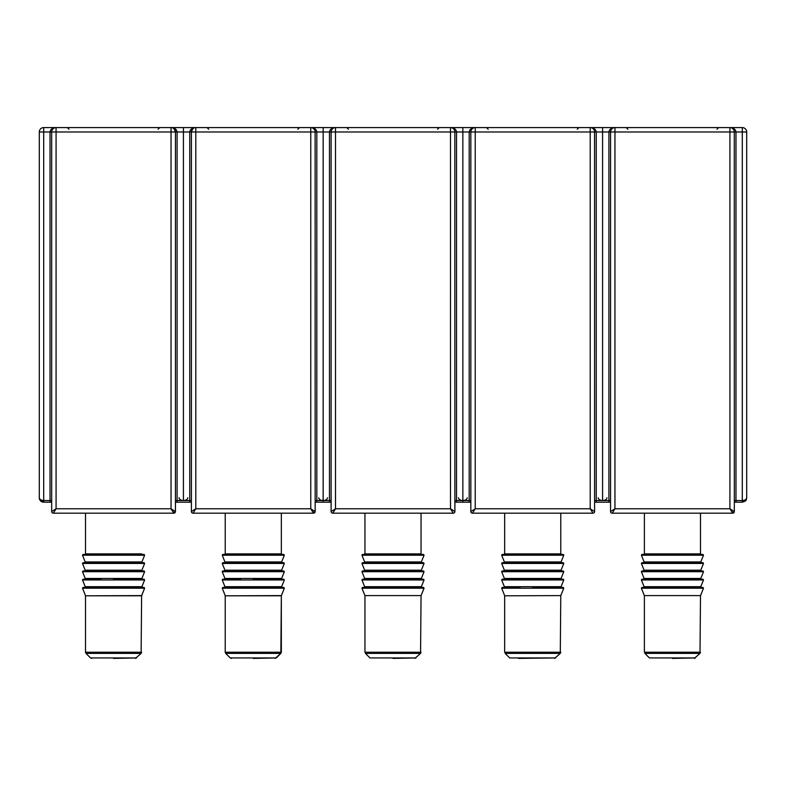 <?xml version="1.0" encoding="UTF-8"?>
<svg xmlns="http://www.w3.org/2000/svg" width="786" height="786" viewBox="0 0 786 786"><rect width="100%" height="100%" fill="white"/><g stroke="black" fill="none" stroke-linecap="round" stroke-linejoin="round"><path stroke-width="1.18" d="M51.68 502.195L43.702 502.195L40.587 500.898L39.3 497.793L39.3 131.989A4.402 4.402 0 0 1 43.702 127.587L742.298 127.587A4.402 4.402 0 0 1 746.7 131.989L746.7 497.793L745.413 500.898L742.298 502.195L734.321 502.195L735.971 502.195L735.971 500.544L742.298 500.544C744.951 500.368 746.425 499.444 746.7 497.793L745.413 500.898C746.484 500.987 746.739 496.506 746.7 497.793M610.555 502.195L594.599 502.195L596.25 502.195L596.25 500.544L602.577 500.544C605.23 500.368 606.704 499.444 606.979 497.793M732.67 511.941L732.67 513.189L612.206 513.189L614.957 508.788L729.919 508.788L734.321 511.539L734.281 131.409M610.555 511.539L610.555 131.989A4.402 4.402 0 0 1 614.957 127.587L614.957 127.587C611.312 127.863 609.288 129.336 608.904 131.989L602.577 131.989L602.577 500.544L608.904 500.544L608.904 131.989L614.957 131.989L614.957 508.788L610.555 511.539A1.651 1.651 0 0 0 612.206 513.189A1.651 1.651 0 0 1 610.555 511.539M730.499 127.627L729.919 127.587C733.574 127.863 735.588 129.336 735.971 131.989L735.971 500.544L734.33 500.544L734.321 501.989L734.34 500.77M742.298 127.587L742.298 502.195L745.413 500.898M732.67 513.189A1.651 1.651 0 0 0 734.321 511.539A1.651 1.651 0 0 1 732.67 513.189L729.919 508.788L729.919 131.989L734.321 131.989A4.402 4.402 0 0 0 729.919 127.587A4.402 4.402 0 0 1 734.321 131.989L746.7 131.989M610.594 131.409L610.555 131.989M598.175 497.793C598.46 499.444 599.924 500.368 602.577 500.544L602.577 127.587L602.577 131.989L596.25 131.989L596.25 500.544L594.609 500.544L594.599 501.989L594.619 500.77M608.904 502.195L608.904 500.544L610.545 500.544L610.555 501.989L610.555 500.928M700.798 578.447L701.308 579.203L643.577 579.203L644.088 578.447L700.798 578.447L703.49 571.707L641.386 571.707L641.897 570.95L702.979 570.95L703.49 571.707M643.577 587.456L644.088 586.7L700.798 586.7L701.308 587.456L659.788 587.456M672.443 554.444L702.979 554.444L703.49 555.201L641.386 555.201L641.897 554.444L672.443 554.444M672.443 562.697L702.979 562.697L703.49 563.454L641.386 563.454L641.897 562.697L672.443 562.697M672.443 579.203L702.979 579.203L703.49 579.96L641.386 579.96L641.897 579.203L672.443 579.203M672.443 587.456L702.979 587.456L703.49 588.203L641.386 588.203L641.897 587.456L672.443 587.456M694.313 658.413L700.012 653.392L644.874 653.392L649.403 657.931L695.472 657.931L672.443 658.413M470.834 502.195L454.888 502.195L456.538 502.195L456.538 500.544L462.856 500.544C465.518 500.368 466.982 499.444 467.257 497.793M470.873 131.409L470.834 131.989A4.402 4.402 0 0 1 475.235 127.587L475.235 508.788L470.834 511.539L470.834 131.989L590.207 131.989L590.207 508.788L592.949 513.189L472.484 513.189L475.235 508.788L590.207 508.788L594.599 511.539L594.57 131.409M590.207 127.587L590.207 131.989L594.599 131.989A4.402 4.402 0 0 0 590.207 127.587C593.852 127.863 595.867 129.336 596.25 131.989L594.599 131.989A4.402 4.402 0 0 0 590.207 127.587L590.777 127.627M458.464 497.793C458.739 499.444 460.203 500.368 462.856 500.544L469.183 500.544L469.183 131.989C469.566 129.336 471.59 127.863 475.235 127.587L475.235 127.587M469.183 502.195L469.183 500.544L470.824 500.544L470.834 501.989L470.834 500.928M470.834 511.539A1.651 1.651 0 0 0 472.484 513.189A1.651 1.651 0 0 1 470.834 511.539M592.949 513.189A1.651 1.651 0 0 0 594.599 511.539A1.651 1.651 0 0 1 592.949 513.189M503.855 579.203L504.366 578.447L561.076 578.447L561.587 579.203L532.721 579.203L563.257 579.203L563.768 579.96L501.665 579.96L502.175 579.203L532.721 579.203M560.811 595.601L504.661 595.808L560.811 595.601L563.768 588.203L501.665 588.203L502.175 587.456L520.067 587.456M503.855 562.697L504.366 561.941L561.076 561.941L563.768 555.201L501.665 555.201L502.175 554.444L532.721 554.444L504.111 554.444L504.661 553.894L560.772 553.894L561.322 554.444M532.721 554.444L563.257 554.444L563.768 555.201L561.076 561.941L561.587 562.697M532.721 562.697L563.257 562.697L563.768 563.454L501.665 563.454L502.175 562.697L532.721 562.697M532.721 570.95L563.257 570.95L563.768 571.707L501.665 571.707L502.175 570.95L532.721 570.95M532.721 587.456L563.257 587.456L563.768 588.203M554.592 658.413L560.29 653.392L505.152 653.392L509.682 657.931L555.761 657.931L518.416 658.413M331.112 502.195L315.166 502.195L316.817 502.195L316.817 500.544L323.144 500.544C325.797 500.368 327.261 499.444 327.536 497.793M331.152 131.409L331.112 131.989A4.402 4.402 0 0 1 335.514 127.587L335.514 508.788L331.112 511.539L331.112 131.989L450.486 131.989L450.486 508.788L453.237 513.189L332.763 513.189L335.514 508.788L450.486 508.788L454.888 511.539L454.848 131.409M451.056 127.627L450.486 127.587C454.131 127.863 456.145 129.336 456.538 131.989L456.538 500.544L454.898 500.544L454.888 501.989L454.898 500.77M450.486 127.587L450.486 131.989L454.888 131.989A4.402 4.402 0 0 0 450.486 127.587L450.486 127.587A4.402 4.402 0 0 1 454.888 131.989L462.856 131.989L462.856 502.195L462.856 127.587L462.856 131.989L467.257 131.989M318.743 497.793C319.018 499.444 320.482 500.368 323.144 500.544L329.462 500.544L329.462 131.989C329.855 129.336 331.869 127.863 335.514 127.587L335.514 127.587M329.462 502.195L329.462 500.544L331.103 500.544L331.112 501.989L331.112 500.928M331.112 511.539A1.651 1.651 0 0 0 332.763 513.189A1.651 1.651 0 0 1 331.112 511.539M453.237 513.189A1.651 1.651 0 0 0 454.888 511.539A1.651 1.651 0 0 1 453.237 513.189M364.134 579.203L364.645 578.447L421.355 578.447L421.866 579.203L393 579.203L423.546 579.203L424.057 579.96L361.943 579.96L362.454 579.203L393 579.203M421.09 595.601L364.91 595.601L421.09 595.601L424.057 588.203L361.943 588.203L362.454 587.456L393 587.456L364.134 587.456L364.645 586.7L421.355 586.7L424.057 579.96M364.134 562.697L364.645 561.941L421.355 561.941L424.057 555.201L361.943 555.201L362.454 554.444L393 554.444L364.399 554.444L364.95 553.894L421.05 553.894L421.601 554.444M393 554.444L423.546 554.444L424.057 555.201L421.355 561.941L421.866 562.697M393 562.697L423.546 562.697L424.057 563.454L361.943 563.454L362.454 562.697L393 562.697M393 570.95L423.546 570.95L424.057 571.707L361.943 571.707L362.454 570.95L393 570.95M393 587.456L423.546 587.456L424.057 588.203M414.87 658.413L420.569 653.392L365.431 653.392L369.96 657.931L416.04 657.931L393 658.413M191.401 502.195L175.445 502.195L177.096 502.195L177.096 500.544L183.423 500.544C186.076 500.368 187.54 499.444 187.825 497.793M313.516 511.941L313.516 513.189L193.051 513.189L195.793 508.788L310.765 508.788L315.166 511.539L315.127 131.409M191.401 511.539L191.401 131.989A4.402 4.402 0 0 1 195.793 127.587C192.148 127.863 190.133 129.336 189.75 131.989L183.423 131.989L183.423 500.544L189.75 500.544L189.75 131.989L195.793 131.989L195.793 508.788L191.401 511.539A1.651 1.651 0 0 0 193.051 513.189A1.651 1.651 0 0 1 191.401 511.539M311.335 127.627L310.765 127.587C314.41 127.863 316.434 129.336 316.817 131.989L316.817 500.544L315.176 500.544L315.166 501.989L315.176 500.77M313.516 513.189A1.651 1.651 0 0 0 315.166 511.539A1.651 1.651 0 0 1 313.516 513.189L310.765 508.788L310.765 131.989L315.166 131.989A4.402 4.402 0 0 0 310.765 127.587L310.765 127.587A4.402 4.402 0 0 1 315.166 131.989L323.144 131.989L323.144 502.195L323.144 127.587L323.144 131.989L327.536 131.989M192.688 128.875L191.401 131.989M179.021 497.793C179.296 499.444 180.77 500.368 183.423 500.544L183.423 127.587L183.423 131.989L177.096 131.989L177.096 500.544L175.455 500.544L175.445 501.989L175.455 500.77M189.75 502.195L189.75 500.544L191.391 500.544L191.401 501.989L191.391 500.928M253.279 579.203L283.825 579.203L284.335 579.96L281.634 586.7L282.145 587.456L224.413 587.456L224.924 586.7L281.634 586.7L284.335 579.96L222.232 579.96L222.743 579.203L240.624 579.203M224.413 579.203L224.924 578.447L281.634 578.447L284.335 571.707L222.232 571.707L222.743 570.95L253.279 570.95L224.413 570.95L224.924 570.194L281.634 570.194L284.335 563.454L222.232 563.454L222.743 562.697L283.825 562.697L284.335 563.454M253.279 554.444L283.825 554.444L284.335 555.201L222.232 555.201L222.743 554.444L253.279 554.444M253.279 570.95L283.825 570.95L284.335 571.707M253.279 587.456L283.825 587.456L284.335 588.203L222.232 588.203L222.743 587.456L253.279 587.456M275.149 658.413L280.848 653.392L225.71 653.392L230.239 657.931L276.318 657.931L253.279 658.413M173.794 511.941L173.794 513.189L53.33 513.189L56.081 508.788L171.043 508.788L175.445 511.539L175.445 131.989L174.158 128.875M51.68 511.539L51.68 131.989A4.402 4.402 0 0 1 56.081 127.587C52.426 127.863 50.412 129.336 50.029 131.989L43.702 131.989L43.702 500.544L50.029 500.544L50.029 131.989L56.081 131.989L56.081 508.788L51.68 511.539A1.651 1.651 0 0 0 53.33 513.189A1.651 1.651 0 0 1 51.68 511.539M173.794 513.189A1.651 1.651 0 0 0 175.445 511.539A1.651 1.651 0 0 1 173.794 513.189L171.043 508.788L171.043 131.989L175.445 131.989A4.402 4.402 0 0 0 171.043 127.587C174.689 127.863 176.712 129.336 177.096 131.989L175.445 131.989A4.402 4.402 0 0 0 171.043 127.587L171.623 127.627M51.719 131.409L51.68 131.989M40.587 500.898L39.3 497.793C39.575 499.444 41.049 500.368 43.702 500.544L43.702 502.195A4.402 4.402 0 0 1 39.3 497.793A4.402 4.402 0 0 0 43.702 502.195L40.813 501.104M50.029 502.195L50.029 500.544L51.67 500.544L51.68 501.989L51.67 500.928M141.912 561.941L142.423 562.697L84.692 562.697L85.202 561.941L141.912 561.941L144.614 555.201L82.51 555.201L83.021 554.444L144.103 554.444L144.614 555.201M141.912 586.7L142.423 587.456L84.692 587.456L85.202 586.7L141.912 586.7L144.614 579.96L82.51 579.96L83.021 579.203L100.913 579.203M113.557 562.697L144.103 562.697L144.614 563.454L82.51 563.454L83.021 562.697L113.557 562.697M113.557 570.95L144.103 570.95L144.614 571.707L82.51 571.707L83.021 570.95L113.557 570.95M113.557 579.203L144.103 579.203L144.614 579.96M113.557 587.456L144.103 587.456L144.614 588.203L82.51 588.203L83.021 587.456L113.557 587.456M135.428 658.413L141.126 653.392L85.988 653.392L90.528 657.931L136.597 657.931L113.557 658.413M729.929 127.587L729.919 131.989L614.957 131.989L614.957 127.587M598.175 131.989L606.979 131.989M644.382 513.189L644.382 553.894L700.493 553.894L701.043 554.444M643.577 562.697L644.088 561.941L700.798 561.941L703.49 555.201M643.577 570.95L644.088 570.194L700.798 570.194L703.49 563.454M700.532 595.601L644.343 595.601L700.532 595.601L703.49 588.203M644.382 595.808L644.382 652.233L700.493 652.233L700.012 653.392L700.493 595.808M470.834 131.989L458.464 131.989M503.855 570.95L504.366 570.194L561.076 570.194L563.768 563.454M503.855 587.456L504.366 586.7L561.076 586.7L563.768 579.96M504.661 595.808L504.661 652.233L560.772 652.233L560.29 653.392L560.772 595.808M331.112 131.989L318.743 131.989M364.134 570.95L364.645 570.194L421.355 570.194L424.057 563.454M364.95 595.808L364.95 652.233L421.05 652.233L420.569 653.392L421.05 595.808M310.765 127.587L310.765 131.989L195.793 131.989L195.783 127.587M179.021 131.989L187.825 131.989M225.228 554.444L225.228 513.189L225.228 553.894L281.339 553.894L281.889 554.444M224.413 562.697L224.924 561.941L281.634 561.941L284.335 555.201L281.634 561.941L282.145 562.697M225.228 595.808L281.378 595.601L284.335 588.203L281.339 595.808L225.228 595.808L225.228 652.233L281.339 652.233L280.848 653.392L281.339 595.808L281.339 652.233M171.043 127.587L171.043 131.989L56.081 131.989L56.071 127.587M39.3 131.989L43.702 131.989L43.702 127.587M85.507 554.444L85.507 513.189L85.507 553.894L141.618 553.894L142.168 554.444M84.692 570.95L85.202 570.194L141.912 570.194L144.614 563.454M84.692 579.203L85.202 578.447L141.912 578.447L144.614 571.707L141.912 578.447L142.423 579.203M85.507 595.808L141.657 595.601L144.614 588.203L141.618 595.808L85.507 595.808L85.507 652.233L141.618 652.233L141.126 653.392L141.618 595.808M716.999 129.238L718.65 127.587M627.886 129.238L626.236 127.587M745.187 501.104L742.298 502.195M700.798 561.941L701.308 562.697M700.798 570.194L701.308 570.95M644.382 553.894L643.832 554.444M700.798 586.7L703.49 579.96M700.493 513.189L700.493 553.894L700.493 513.189M644.088 561.941L641.386 555.201L644.088 561.941M644.088 570.194L641.386 563.454M644.088 578.447L641.386 571.707M644.088 586.7L641.386 579.96M644.343 595.601L641.386 588.203M644.874 653.392L649.403 657.931M577.278 129.238L578.928 127.587M488.165 129.238L486.514 127.587M561.076 570.194L561.587 570.95M561.076 586.7L561.587 587.456M561.076 578.447L563.768 571.707M560.772 513.189L560.772 553.894M504.661 513.189L504.661 553.894M504.366 561.941L501.665 555.201L504.366 561.941M504.366 570.194L501.665 563.454M504.366 578.447L501.665 571.707M504.366 586.7L501.665 579.96M504.622 595.601L501.665 588.203M505.152 653.392L509.682 657.931M437.556 129.238L439.207 127.587M348.444 129.238L346.793 127.587M421.355 570.194L421.866 570.95M421.355 586.7L421.866 587.456M421.355 578.447L424.057 571.707M421.05 513.189L421.05 554.444M364.95 513.189L364.95 554.444M364.645 561.941L361.943 555.201M364.645 570.194L361.943 563.454M364.645 578.447L361.943 571.707M364.645 586.7L361.943 579.96M364.91 595.601L361.943 588.203M365.431 653.392L369.96 657.931M297.835 129.238L299.486 127.587M208.722 129.238L207.072 127.587M281.634 570.194L282.145 570.95M281.634 578.447L282.145 579.203M225.228 553.894L224.678 554.444M281.339 513.189L281.339 554.444M224.924 561.941L222.232 555.201L224.924 561.941M224.924 570.194L222.232 563.454M224.924 578.447L222.232 571.707M224.924 586.7L222.232 579.96M225.189 595.601L222.232 588.203L225.189 595.601M225.71 653.392L225.228 652.233L225.71 653.392M230.239 657.931L231.408 658.413L230.239 657.931M276.318 657.931L280.848 653.392M158.114 129.238L159.764 127.587M69.001 129.238L67.35 127.587M141.912 570.194L142.423 570.95M85.507 553.894L84.957 554.444M141.618 554.444L141.618 553.894M85.202 561.941L82.51 555.201M85.202 570.194L82.51 563.454M85.202 578.447L82.51 571.707M85.202 586.7L82.51 579.96M85.468 595.601L82.51 588.203L85.468 595.601M85.988 653.392L85.507 652.233L85.988 653.392M90.528 657.931L91.687 658.413L90.528 657.931"/></g></svg>
